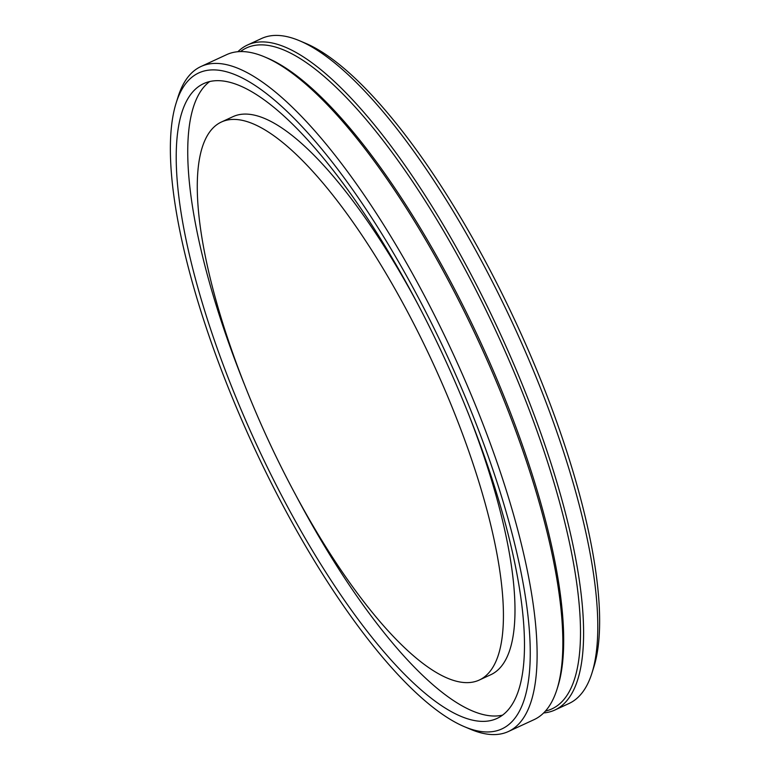 <?xml version="1.0" encoding="UTF-8"?>
<svg xmlns="http://www.w3.org/2000/svg" width="770" height="770" viewBox="0 0 770 770"><rect width="100%" height="100%" fill="white"/><g stroke="black" fill="none" stroke-linecap="round" stroke-linejoin="round"><path stroke-width="1.16" d="M259.529 420.738A307.365 90.908 65.2 0 1 221.337 122.045A307.365 90.908 65.2 0 1 432.865 362.863A307.365 90.908 65.2 0 1 479.364 680.006A307.365 90.908 65.2 0 1 259.529 420.738M479.364 680.006L490.914 674.664A307.365 90.908 -114.8 0 0 468.064 412.855M417.571 303.669A307.365 90.908 -114.8 0 0 232.887 116.703L221.337 122.045M244.186 383.855A349.657 103.421 65.2 0 1 209.642 81.582M502.608 715.118A349.657 103.421 65.2 0 1 294.679 493.031M247.035 423.452A349.657 103.421 65.2 0 1 203.588 83.651A349.657 103.421 65.2 0 1 444.213 357.617A349.657 103.421 65.2 0 1 497.112 718.391A349.657 103.421 65.2 0 1 247.035 423.452M243.59 424.193A361.313 106.866 65.2 0 1 176.118 103.074A361.313 106.866 65.2 0 1 447.351 356.173A361.313 106.866 65.2 0 1 464.522 726.745A361.313 106.866 65.2 0 1 243.59 424.193M464.522 726.745L470.432 729.238A366.308 108.339 -114.8 0 0 508.431 731.5A366.308 108.339 -114.8 0 0 453.02 353.546A366.308 108.339 -114.8 0 0 200.931 66.538A366.308 108.339 -114.8 0 0 178.043 96.953L176.118 103.074M508.431 731.5L534.13 719.613A366.308 108.339 -114.8 0 0 557.018 689.198A366.308 108.339 -114.8 0 0 488.623 363.642A366.308 108.339 -114.8 0 0 264.63 56.913A366.308 108.339 -114.8 0 0 226.63 54.66L200.931 66.538M557.018 689.198L557.894 686.436A364.056 107.675 -114.8 0 0 489.913 362.882A364.056 107.675 -114.8 0 0 267.296 58.039L264.63 56.913M240.461 51.571A364.056 107.675 65.2 0 1 496.939 333.237A364.056 107.675 65.2 0 1 545.439 711.076M543.668 712.943A366.308 108.339 -114.8 0 0 554.92 710.007A366.308 108.339 -114.8 0 0 499.509 332.053A366.308 108.339 -114.8 0 0 247.42 45.045A366.308 108.339 -114.8 0 0 237.882 51.715M554.92 710.007L569.068 703.462A366.308 108.339 -114.8 0 0 591.957 673.047A366.308 108.339 -114.8 0 0 523.562 347.482A366.308 108.339 -114.8 0 0 299.569 40.762A366.308 108.339 -114.8 0 0 261.569 38.5L247.42 45.045M591.957 673.047L593.882 666.926A361.313 106.866 -114.8 0 0 526.41 345.807A361.313 106.866 -114.8 0 0 305.478 43.255L299.569 40.762"/></g></svg>
